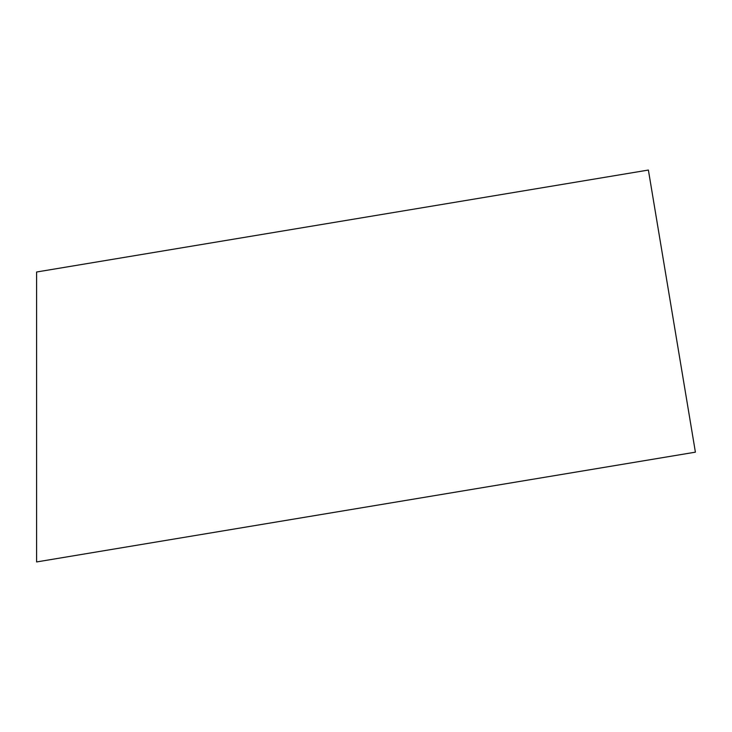 <?xml version="1.0" encoding="UTF-8"?>
<svg xmlns="http://www.w3.org/2000/svg" width="732" height="732" viewBox="0 0 732 732"><rect width="100%" height="100%" fill="white"/><g stroke="black" fill="none" stroke-linecap="round" stroke-linejoin="round"><path stroke-width="1.1" d="M689.754 418.274L648.387 170.053L36.6 272.002L36.6 561.947L695.4 452.166L689.754 418.274"/></g></svg>
